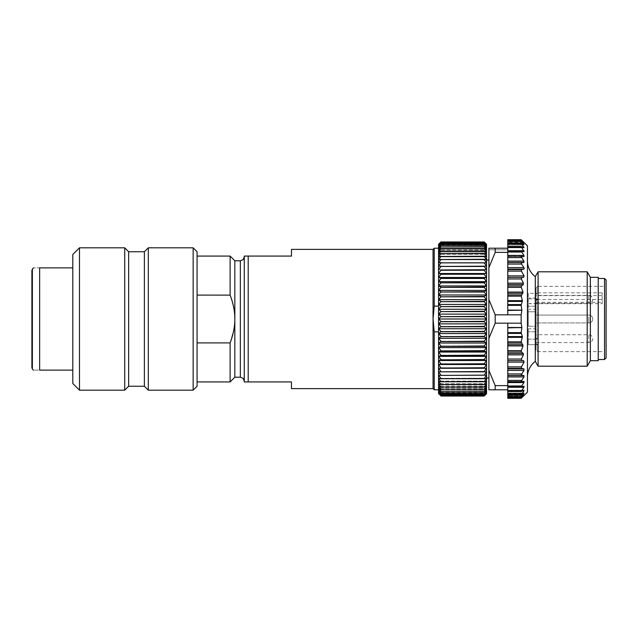 <?xml version="1.0" encoding="UTF-8"?>
<svg xmlns="http://www.w3.org/2000/svg" width="638" height="638" viewBox="0 0 638 638"><rect width="100%" height="100%" fill="white"/><g stroke="black" fill="none" stroke-linecap="round" stroke-linejoin="round"><path stroke-width="0.48" stroke-dasharray="3.19 2.39" d="M197.078 295.091L197.078 342.909L197.078 295.091L230.119 295.091L230.119 256.077M197.078 342.909L197.078 381.923L197.078 342.909L230.119 342.909L233.971 329.056M234.84 260.79L234.84 319L234.385 326.249M230.135 295.131L232.384 301.926M233.356 305.809L234.704 315.076M197.078 386.253L197.078 251.747M230.119 381.923L230.119 342.909M234.84 319L234.84 377.21M244.274 319L244.274 381.141L244.274 319M244.274 256.077L244.274 381.923L248.206 381.923L248.206 256.077L244.274 256.077M291.47 388.614L291.47 381.923L248.206 381.923M433.05 388.614L433.05 319L434.231 306.128L438.561 306.128L438.561 248.206L438.561 393.726L440.922 396.046L484.178 396.038L440.922 396.046L438.561 393.566L440.922 395.735L484.178 395.735L486.539 393.566L486.539 244.274L484.178 241.954L440.922 241.961L438.561 244.274L438.561 306.128M438.561 331.872L438.561 389.794L438.561 331.872L434.231 331.872L434.231 389.794M434.231 248.206L434.231 306.128M433.05 319L433.05 249.386M248.206 256.077L291.47 256.077L291.47 249.386M440.922 242.265L438.561 244.434L440.922 241.961L484.178 241.954L486.539 244.434L438.561 244.434L486.539 244.434L484.178 242.265L440.922 242.265L484.178 242.304L486.539 244.912L438.561 244.912L440.922 242.304M486.539 393.726L438.561 393.566L486.539 393.566L484.178 396.038L486.539 393.726L438.561 393.726M486.539 319L438.561 319L440.922 316.679L484.178 316.679L486.539 319L486.539 377.991L486.539 260.009L486.539 319L484.178 321.321L440.922 321.321L484.178 321.719L486.539 323.889L484.178 326.361L440.922 326.361L484.178 326.752L486.539 328.753L484.178 331.361L440.922 331.361L484.178 331.752L486.539 333.578L484.178 336.314L440.922 336.314L484.178 336.697L486.539 338.339L484.178 341.186L440.922 341.186L484.178 341.569L486.539 343.021L484.178 345.971L440.922 345.971L484.178 346.338L486.539 347.598L484.178 350.637L440.922 350.637L484.178 350.996L486.539 352.048L484.178 355.167L440.922 355.167L484.178 355.51L486.539 356.363L484.178 359.537L440.922 359.537L484.178 359.872L486.539 360.518L484.178 363.74L440.922 363.74L484.178 364.059L486.539 364.489L484.178 367.751L440.922 367.751L484.178 368.054L486.539 368.27L484.178 371.547L440.922 371.834L486.539 371.834L440.922 371.834M488.899 377.991L488.899 260.009L488.899 377.991M523.918 242.336L507.776 242.703L507.776 240.071L507.776 242.336L523.918 242.336L521.15 239.697L507.776 239.697L507.776 256.588L507.776 248.206L488.899 248.206L507.776 248.206L507.776 249.785L488.899 249.785L488.899 248.206L507.776 248.206L507.776 249.785L488.899 249.785L488.899 248.206L488.899 389.794L495.192 389.794L495.192 385.623L488.899 370.359M488.899 267.641L495.192 252.377L495.192 248.206M507.776 252.377L495.192 252.377M523.918 247.711L523.918 246.994L523.918 247.711L507.776 247.711L523.918 247.711L521.573 246.555L523.934 251.659L521.15 251.053L523.918 255.423L523.918 256.58L521.15 256.532L523.918 261.078L523.918 262.425L507.776 262.529L507.776 314.829L521.15 314.829L521.852 310.491L507.776 310.483M507.776 323.171L507.776 327.517L521.852 327.509L521.15 323.171L507.776 323.171L507.776 389.794L507.776 323.171L495.192 323.171L495.192 314.829L507.776 314.829L507.776 250.87L507.776 251.691L524.109 251.691L507.776 251.691L507.776 248.206M521.573 250.901L507.776 250.901L521.15 251.053M521.573 397.929L507.776 398.303L507.776 395.664L507.776 397.929L521.573 397.929L524.292 395.297L507.776 395.297M521.573 397.801L521.15 398.303L507.776 398.303L507.776 397.801L521.573 397.801L523.918 395.225L507.776 394.978L507.776 397.155L507.776 394.723L507.776 397.801M523.631 395.225L507.776 395.225L523.918 395.225L521.573 396.9L507.776 396.9L507.776 394.978L523.918 394.978M495.192 389.794L507.776 389.794L507.776 394.89L507.776 393.662L523.918 393.662L523.918 393.175L521.15 397.147L507.776 396.9L521.573 396.9M507.776 387.29L523.918 387.29L521.15 391.429L523.918 390.289L521.573 394.731L523.918 393.175L507.776 393.175L507.776 394.739L507.776 393.016L523.918 393.175M521.15 394.842L507.776 394.731L521.573 394.731M524.292 390.304L507.776 390.201L507.776 391.445L507.776 390.201L507.776 391.006L507.776 390.201L524.189 390.201M521.15 391.429L507.776 391.445L521.573 391.445M524.292 386.492L507.776 386.349L523.918 386.349L521.573 387.099L507.776 387.099L521.573 387.099M507.776 382.577L523.918 382.577L521.15 386.947M524.292 381.691L507.776 381.747L507.776 380.407L521.573 380.407L521.15 381.468L521.573 381.747L521.15 381.468M524.292 369.41L521.573 368.373L521.437 366.882L524.061 362.105L523.583 360.598L507.776 360.598L507.776 376.922L523.918 376.922L521.573 380.407M524.292 375.973L521.573 375.471L507.776 375.471M507.776 370.415L523.918 370.415L521.573 373.932L521.15 375.072L521.573 375.471M507.776 327.517L507.776 359.027L521.366 359.027L521.804 360.598M521.366 359.027L523.391 354.856L523.28 353.468L521.477 352.04L521.286 350.653L523.048 345.932L521.214 341.84L522.386 337.358L521.174 332.637L521.852 327.876L507.776 327.876M521.15 323.171L521.15 314.829M507.776 310.124L521.852 310.491M521.852 310.124L521.174 305.363L522.37 301.423L507.776 301.423M507.776 300.642L522.386 300.642L521.214 296.16L523.048 292.068L521.286 287.347L521.477 285.96L523.28 284.532L507.776 284.532M507.776 283.144L523.391 283.144L521.366 278.973L507.776 278.973M521.9 277.402L507.776 277.402L521.9 277.402L521.366 278.973M507.776 277.402L523.583 277.402L524.061 275.895L521.437 271.118L521.573 269.627L523.934 269.1L523.918 267.585L521.573 264.068L507.776 264.068M521.15 262.928L521.573 264.068M521.485 256.253L507.776 256.253L521.15 256.532M523.918 256.58L507.776 256.588L524.013 256.588M521.573 246.555L507.776 246.555L521.15 246.571M524.189 247.799L507.776 247.799L524.189 247.799M523.918 243.022L507.776 243.022L523.918 243.022L521.15 240.853L523.918 244.825L523.918 244.338L523.918 244.825L507.776 244.825L507.776 240.845L507.776 244.984L523.918 244.825L521.15 243.158L523.918 246.994L507.776 246.994L522.474 246.994M521.573 243.269L507.776 243.269L521.15 243.158M521.573 241.1L507.776 240.845M521.15 239.697L523.918 242.775L507.776 242.775L523.631 242.775M527.443 392.155L527.443 245.845M523.192 393.662L507.776 393.662L507.776 393.016L507.776 397.155M521.222 394.89L507.776 394.723M521.286 391.533L507.776 391.445M507.776 376.922L507.776 380.407M507.776 359.027L507.776 360.598L523.583 360.598M488.899 338.435L495.192 323.171M495.192 385.623L507.776 385.623L507.776 381.524L521.485 381.747M521.437 343.084L507.776 343.084M507.776 344.687L522.889 344.687M521.9 360.598L507.776 360.598M507.776 314.829L507.776 262.529M507.776 294.916L521.437 294.916M522.889 293.313L507.776 293.313M495.192 314.829L488.899 299.565M507.776 389.794L507.776 385.623M527.443 260.902L527.443 377.098L527.443 260.902M587.191 366.196L587.191 271.804M538.097 271.804L538.097 366.196M535.306 276.629L535.306 361.371M590.365 277.315L590.365 360.685M598.237 360.685L598.237 277.315M598.237 278.495L598.237 359.505L598.237 278.495M604.529 359.505L604.529 278.495M606.1 357.934L606.1 280.066M606.1 284.787L606.1 353.213L606.1 284.787L604.529 286.358L604.529 351.642L606.1 353.213M536.095 293.951L536.095 287.929L537.667 286.358L537.667 293.305L536.095 294.429L536.095 306.208L536.095 293.951L537.667 292.826L537.667 286.358L604.529 286.358L604.529 351.642L537.667 351.642L537.667 344.695L528.232 344.695L537.667 344.695L537.667 351.642L536.095 350.071L536.095 331.792L536.095 350.071M528.232 344.695L528.232 339.137L537.667 339.137L528.232 339.137L528.232 344.695L528.232 331.792L528.232 344.695M536.095 299.988L536.095 338.012L537.667 339.137L536.095 338.012L536.095 299.988L537.667 298.863L537.667 339.137L537.667 299.501L536.095 300.626L536.095 338.012L536.095 300.626M602.168 299.501L602.168 292.826L602.168 303.696L602.168 299.501L537.667 299.501M537.667 292.826L602.168 292.826M528.232 293.305L528.232 311.767L528.232 293.305L537.667 293.305M537.667 298.863L528.232 298.871M536.095 287.929L536.095 294.429M536.095 309.199L536.095 306.208L536.095 309.199L528.232 309.199M536.095 299.334L536.095 303.265L536.095 299.334M536.095 319L536.095 315.068L536.095 319M528.232 328.801L528.232 331.792L528.232 328.801L536.095 328.801L536.095 331.792L536.095 328.801M528.232 311.767L528.232 326.233L528.232 311.767L536.095 311.767L528.232 311.767M537.667 344.695L536.095 343.571L537.667 344.695M536.095 338.666L536.095 334.735L536.095 338.666M536.095 298.042L528.232 298.042M528.232 303.6L536.095 303.6M486.539 244.274L438.561 244.274M440.922 243.883L438.561 245.71L486.539 245.71L438.561 245.71L440.922 242.974L484.178 242.974L486.539 245.71L484.178 243.883L440.922 243.971L484.178 243.971L486.539 246.818L438.561 246.818L440.922 243.971M440.922 246.786L438.561 248.238L486.539 248.238L438.561 248.238L440.922 245.295L484.178 245.295L486.539 248.238L484.178 246.786L440.922 246.93L484.178 246.93L486.539 249.96L438.561 249.96L440.922 246.93M440.922 250.925L438.561 251.978L486.539 251.978L438.561 251.978L440.922 248.868L484.178 248.868L486.539 251.978L484.178 250.925L440.922 251.109L484.178 251.109L486.539 254.283L438.561 254.283L440.922 251.109M440.922 256.229L438.561 256.867L486.539 256.867L438.561 256.867L440.922 253.645L484.178 253.645L486.539 256.867L484.178 256.229L440.922 256.46L484.178 256.46L486.539 259.714L438.561 259.714L440.922 256.46M440.922 262.601L486.539 262.816L438.561 262.816L440.922 259.538L484.178 259.538L486.539 262.816L440.922 262.872L484.178 262.872L486.539 266.166L438.561 266.166L440.922 262.872M440.922 378.462L438.561 375.184L486.539 375.184L438.561 375.184L486.539 375.184L484.178 378.462L440.922 378.462L484.178 378.709L486.539 378.286L438.561 378.286L440.922 378.709M440.922 384.355L438.561 381.133L486.539 381.133L438.561 381.133L440.922 381.771L484.178 381.771L486.539 381.133L484.178 384.355L440.922 384.355L484.178 384.562L486.539 383.717L438.561 383.717L440.922 384.562M440.922 389.132L438.561 386.022L486.539 386.022L438.561 386.022L440.922 387.075L484.178 387.075L486.539 386.022L484.178 389.132L440.922 389.132L484.178 389.292L486.539 388.04L438.561 388.04L440.922 389.292M440.922 392.705L438.561 389.762L486.539 389.762L438.561 389.762L440.922 391.214L484.178 391.214L486.539 389.762L484.178 392.705L440.922 392.705L484.178 392.825L486.539 391.182L438.561 391.182L440.922 392.825M440.922 395.026L438.561 392.29L486.539 392.29L438.561 392.29L440.922 394.117L484.178 394.117L486.539 392.29L484.178 395.026L440.922 395.026L484.178 395.089L486.539 393.088L438.561 393.088L440.922 395.089M484.178 395.735L440.922 395.735M440.922 395.696L438.561 393.088L486.539 393.088L484.178 395.696M484.178 394.117L440.922 394.117M440.922 394.029L438.561 391.182L486.539 391.182L484.178 394.029M484.178 391.214L440.922 391.214M440.922 391.07L438.561 388.04L486.539 388.04L484.178 391.07M484.178 387.075L440.922 387.075M440.922 386.891L438.561 383.717L486.539 383.717L484.178 386.891M484.178 381.771L440.922 381.771M440.922 381.54L438.561 378.286L486.539 378.286L484.178 381.54M484.178 375.399L440.922 375.399M440.922 375.128L438.561 371.834L486.539 371.834L484.178 375.128M486.539 368.27L440.922 368.054M440.922 371.547L438.561 368.27M486.539 364.489L438.561 364.489L440.922 364.059M440.922 367.751L438.561 364.489M486.539 360.518L438.561 360.518L440.922 359.872M440.922 363.74L438.561 360.518M486.539 356.363L438.561 356.363L440.922 355.51M440.922 359.537L438.561 356.363M486.539 352.048L438.561 352.048L440.922 350.996M440.922 355.167L438.561 352.048M486.539 347.598L438.561 347.598L440.922 346.338M440.922 350.637L438.561 347.598M486.539 343.021L438.561 343.021L440.922 341.569M440.922 345.971L438.561 343.021M486.539 338.339L438.561 338.339L440.922 336.697M440.922 341.186L438.561 338.339M486.539 333.578L438.561 333.578L440.922 331.752M440.922 336.314L438.561 333.578M486.539 328.753L438.561 328.753L440.922 326.752M440.922 331.361L438.561 328.753M486.539 323.889L438.561 323.889L440.922 321.719M440.922 326.361L438.561 323.889M484.178 321.719L484.178 321.321M440.922 321.321L438.561 319M484.178 316.679L440.922 316.679M486.539 314.111L438.561 314.111L440.922 311.639L484.178 311.639L486.539 314.111L484.178 316.281M440.922 316.281L438.561 314.111M484.178 311.639L440.922 311.639M486.539 309.247L438.561 309.247L440.922 306.639L484.178 306.639L486.539 309.247L484.178 311.248M440.922 311.248L438.561 309.247M484.178 306.639L440.922 306.639M486.539 304.422L438.561 304.422L440.922 301.686L484.178 301.686L486.539 304.422L484.178 306.248M440.922 306.248L438.561 304.422M484.178 301.686L440.922 301.686M486.539 299.661L438.561 299.661L440.922 296.814L484.178 296.814L486.539 299.661L484.178 301.303M440.922 301.303L438.561 299.661M484.178 296.814L440.922 296.814M486.539 294.979L438.561 294.979L440.922 292.029L484.178 292.029L486.539 294.979L484.178 296.431M440.922 296.431L438.561 294.979M484.178 292.029L440.922 292.029M486.539 290.402L438.561 290.402L440.922 287.363L484.178 287.363L486.539 290.402L484.178 291.662M440.922 291.662L438.561 290.402M484.178 287.363L440.922 287.363M486.539 285.952L438.561 285.952L440.922 282.833L484.178 282.833L486.539 285.952L484.178 287.004M440.922 287.004L438.561 285.952M484.178 282.833L440.922 282.833M486.539 281.637L438.561 281.637L440.922 278.463L484.178 278.463L486.539 281.637L484.178 282.49M440.922 282.49L438.561 281.637M484.178 278.463L440.922 278.463M486.539 277.482L438.561 277.482L440.922 274.26L484.178 274.26L486.539 277.482L484.178 278.128M440.922 278.128L438.561 277.482M484.178 274.26L440.922 274.26M486.539 273.511L438.561 273.511L440.922 270.249L484.178 270.249L486.539 273.511L484.178 273.941M440.922 273.941L438.561 273.511M484.178 270.249L440.922 270.249M486.539 269.73L438.561 269.73L440.922 266.453L484.178 266.453L486.539 269.73L484.178 269.946M440.922 269.946L438.561 269.73M484.178 266.453L440.922 266.453M440.922 266.166L484.178 266.166M484.178 259.538L440.922 259.538M440.922 259.291L438.561 259.714L486.539 259.714L484.178 259.291M484.178 253.645L440.922 253.645M440.922 253.438L438.561 254.283L486.539 254.283L484.178 253.438M484.178 248.868L440.922 248.868M440.922 248.708L438.561 249.96L486.539 249.96L484.178 248.708M484.178 245.295L440.922 245.295M440.922 245.175L438.561 246.818L486.539 246.818L484.178 245.175M484.178 242.974L440.922 242.974M440.922 242.911L438.561 244.912L486.539 244.912L484.178 242.911M193.147 390.185L193.147 247.815M148.311 247.815L148.311 390.185M144.379 386.253L144.379 251.747M128.653 251.747L128.653 386.253M124.713 390.185L124.713 247.815M79.487 247.815L79.487 390.185M72.804 370.128L72.804 267.872L39.644 267.872C31.382 267.872 31.382 267.872 39.644 267.872L39.644 370.128C31.382 370.128 31.382 370.128 39.644 370.128L72.804 370.128L72.804 383.502M31.9 270.297L31.9 367.703M72.804 254.498L72.804 267.872M240.343 377.21L240.343 260.79M507.776 250.71L523.918 250.71M521.573 247.448L507.776 247.448M523.918 251.651L507.776 251.651L523.918 251.651M521.573 252.026L507.776 252.026M523.918 395.664L507.776 395.664L523.918 395.664M523.918 390.289L507.776 390.289L523.918 390.289M523.918 391.006L522.474 391.006M507.776 396.509L521.573 396.509M507.776 394.085L521.573 394.085M507.776 390.552L521.573 390.552M507.776 385.974L521.573 385.974M507.776 375.575L523.918 375.575M507.776 373.932L521.573 373.932M507.776 368.9L523.918 368.9M521.573 368.373L507.776 368.373M507.776 332.637L521.174 332.637M521.238 333.419L507.776 333.419M507.776 336.577L522.37 336.577M522.386 337.358L507.776 337.358M507.776 341.84L521.214 341.84M523.048 345.932L507.776 345.932M507.776 350.653L521.286 350.653M521.477 352.04L507.776 352.04M507.776 353.468L523.28 353.468M523.391 354.856L507.776 354.856M524.061 362.105L507.776 362.105M507.776 366.882L521.437 366.882M521.174 305.363L507.776 305.363M507.776 304.581L521.238 304.581M521.214 296.16L507.776 296.16M507.776 292.068L523.048 292.068M521.286 287.347L507.776 287.347M507.776 285.96L521.477 285.96M507.776 275.895L524.061 275.895M521.437 271.118L507.776 271.118M507.776 269.627L521.573 269.627M523.918 269.1L507.776 269.1M507.776 267.585L523.918 267.585M523.918 262.425L507.776 262.425M507.776 261.078L523.918 261.078M521.573 257.592L507.776 257.592M507.776 255.423L523.918 255.423M523.192 244.338L523.918 244.338M521.573 240.071L507.776 240.071L521.573 240.071M521.573 240.199L507.776 240.199M521.573 241.491L507.776 241.491M521.573 243.915L507.776 243.915M536.095 306.208L528.232 306.208L536.095 306.208M588.794 295.928L588.794 303.265L588.794 295.928M602.168 295.641L536.095 295.641M536.095 302.316L602.168 302.316M588.794 317.03L588.794 322.932L588.794 317.03M528.232 326.233L536.095 326.233L528.232 326.233M536.095 331.792L528.232 331.792L536.095 331.792M588.794 335.261L588.794 342.598L588.794 335.261M32.363 269.029L32.363 368.971M521.374 250.87L507.776 250.87M524.013 381.412L507.776 381.412L524.013 381.412M524.109 386.309L507.776 386.309L524.109 386.309M524.245 393.016L507.776 393.016L524.245 393.016M521.374 387.13L507.776 387.13M524.245 244.984L507.776 244.984L524.245 244.984M524.284 243.277L507.776 243.277L524.284 243.277M524.292 242.703L507.776 242.703M521.286 246.467L507.776 246.467M521.222 243.11L507.776 243.11M536.095 303.265L588.794 303.265A3.932 3.932 0 0 0 592.726 299.334A3.932 3.932 0 0 0 588.794 295.402L536.095 295.402M536.095 315.068L588.794 315.068A3.932 3.932 0 0 1 592.726 319A3.932 3.932 0 0 0 588.794 315.068L536.095 315.068M588.794 322.932A3.932 3.932 0 0 0 592.726 319A3.932 3.932 0 0 1 588.794 322.932L536.095 322.932L588.794 322.932M536.095 342.598L588.794 342.598A3.932 3.932 0 0 0 592.726 338.666A3.932 3.932 0 0 0 588.794 334.735L536.095 334.735M528.232 303.696L602.168 303.696"/><path stroke-width="0.96" d="M197.078 295.091L230.135 295.131M230.119 256.077L230.119 295.091C233.317 303.6 234.896 311.567 234.84 319L234.84 260.79L230.119 256.077L197.078 256.077M234.385 326.249L233.971 329.056M232.384 301.926L233.356 305.809M234.704 315.076L234.84 319C234.896 326.425 233.325 334.392 230.119 342.909L230.119 381.923L197.078 381.923M193.147 247.815L197.078 251.747L197.078 386.253L193.147 390.185L148.311 390.185L148.311 247.815L193.147 247.815L193.147 390.185M230.119 342.909L197.078 342.909M234.84 260.79L240.343 260.79L240.343 377.21L234.84 377.21L234.84 319M433.05 388.614L291.47 388.614L291.47 381.923L244.274 381.923L244.274 256.077L291.47 256.077L291.47 249.386L433.05 249.386L433.05 388.614L434.231 389.794L434.231 331.872L433.05 319L434.231 331.872L438.561 331.872M248.206 381.923L248.206 256.077M438.561 306.128L434.231 306.128L433.05 319M440.922 395.735L438.561 393.726L438.561 244.274L440.922 241.954L484.178 241.961L486.539 244.274L486.539 393.726L484.178 396.046L440.922 396.038L484.178 396.046L486.539 393.566L484.178 395.735L440.922 395.735L484.178 395.696L486.539 393.088L484.178 395.089L440.922 395.089L484.178 395.026L486.539 392.29L484.178 394.117L440.922 394.117L484.178 394.029L486.539 391.182L484.178 392.825L440.922 392.825L484.178 392.705L486.539 389.762L484.178 391.214L440.922 391.214L484.178 391.07L486.539 388.04L484.178 389.292L440.922 389.292L484.178 389.132L486.539 386.022L484.178 387.075L440.922 387.075L484.178 386.891L486.539 383.717L484.178 384.562L440.922 384.562L484.178 384.355L486.539 381.133L484.178 381.771L440.922 381.771L484.178 381.54L486.539 378.286L484.178 378.709L440.922 378.709L484.178 378.462L486.539 375.184L440.922 375.399L484.178 375.128L486.539 371.834L440.922 371.834L484.178 371.547L486.539 368.27L440.922 368.054L484.178 367.751L486.539 364.489L484.178 364.059L440.922 364.059L484.178 363.74L486.539 360.518L484.178 359.872L440.922 359.872L484.178 359.537L486.539 356.363L484.178 355.51L440.922 355.51L484.178 355.167L486.539 352.048L484.178 350.996L440.922 350.996L484.178 350.637L486.539 347.598L484.178 346.338L440.922 346.338L484.178 345.971L486.539 343.021L484.178 341.569L440.922 341.569L484.178 341.186L486.539 338.339L484.178 336.697L440.922 336.697L484.178 336.314L486.539 333.578L484.178 331.752L440.922 331.752L484.178 331.361L486.539 328.753L484.178 326.752L440.922 326.752L484.178 326.361L486.539 323.889L484.178 321.719L440.922 321.719L484.178 321.321L486.539 319L484.178 316.679L440.922 316.679L484.178 316.281L486.539 314.111L484.178 311.639L440.922 311.639L484.178 311.248L486.539 309.247L484.178 306.639L440.922 306.639L484.178 306.248L486.539 304.422L484.178 301.686L440.922 301.686L484.178 301.303L486.539 299.661L484.178 296.814L440.922 296.814L484.178 296.431L486.539 294.979L484.178 292.029L440.922 292.029L484.178 291.662L486.539 290.402L484.178 287.363L440.922 287.363L484.178 287.004L486.539 285.952L484.178 282.833L440.922 282.833L484.178 282.49L486.539 281.637L484.178 278.463L440.922 278.463L484.178 278.128L486.539 277.482L484.178 274.26L440.922 274.26L486.539 273.511L484.178 270.249L440.922 270.249L486.539 269.73L484.178 266.453L440.922 266.453L486.539 266.166L484.178 262.872L440.922 262.872L486.539 262.816L484.178 259.538L440.922 259.538L484.178 259.291L486.539 259.714L484.178 256.46L440.922 256.46L484.178 256.229L486.539 256.867L484.178 253.645L440.922 253.645L484.178 253.438L486.539 254.283L484.178 251.109L440.922 251.109L484.178 250.925L486.539 251.978L484.178 248.868L440.922 248.868L484.178 248.708L486.539 249.96L484.178 246.93L440.922 246.93L484.178 246.786L486.539 248.238L484.178 245.295L440.922 245.295L484.178 245.175L486.539 246.818L484.178 243.971L440.922 243.883L484.178 243.883L486.539 245.71L484.178 242.974L440.922 242.911L484.178 242.911L486.539 244.912L484.178 242.304L440.922 242.265L484.178 242.265L486.539 244.434L484.178 241.961L440.922 241.954L438.561 244.434L440.922 242.265M434.231 306.128L434.231 248.206L438.561 248.206L440.922 246.786M488.899 260.009L486.539 260.009M488.899 377.991L486.539 377.991M507.776 391.445L507.776 389.794L488.899 389.794L488.899 248.206L507.776 248.206L507.776 239.697L521.15 239.697L523.918 242.336M524.013 256.588L523.918 255.423L521.15 251.053L524.101 251.691L521.15 246.571L523.918 247.711L521.15 243.158L523.918 244.825L523.918 244.338L521.15 240.853L523.918 242.775L521.15 239.697M521.573 397.801L507.776 397.801L507.776 398.303L521.15 398.303L523.918 395.225L521.15 397.147L523.918 393.662L523.918 393.175L521.15 394.842L523.918 391.006L523.918 390.289L521.15 391.429L523.918 387.29L523.918 386.349L521.15 386.947L523.918 382.577L523.918 381.42L521.15 381.468L523.918 376.922L523.918 375.575L521.15 375.072L523.918 370.415L523.918 368.9L521.573 368.373L521.437 366.882L507.776 366.882L507.776 323.171L521.15 323.171L521.852 327.509L507.776 327.517M524.109 386.309L523.918 387.29L507.776 387.29M524.013 381.412L523.918 382.577L507.776 382.577M507.776 360.598L523.583 360.598L521.9 360.598L521.366 359.027L507.776 359.027M507.776 337.358L522.386 337.358L522.37 336.577L521.214 341.84L523.048 345.932L521.286 350.653L521.477 352.04L523.28 353.468L523.391 354.856L521.366 359.027M507.776 301.423L522.37 301.423L522.386 300.642L521.174 305.363L521.852 310.124L507.776 310.124L507.776 252.377L495.192 252.377L488.899 267.641M507.776 284.532L523.28 284.532L523.391 283.144L523.28 284.532L521.477 285.96L521.286 287.347L523.048 292.068L521.214 296.16L522.386 300.642L507.776 300.642M507.776 264.068L521.573 264.068L523.918 267.585L523.918 269.1L521.573 269.627L521.437 271.118L524.061 275.895L523.583 277.402L521.78 277.41M507.776 269.1L523.918 269.1L524.292 268.59M507.776 262.529L521.573 262.529L521.15 262.928L523.918 262.425L523.918 261.078L521.15 256.532L523.918 256.58M521.573 397.929L527.443 392.155L527.443 245.845L524.292 242.703M507.776 327.876L521.852 327.509M521.852 327.876L521.174 332.637L522.37 336.577L507.776 336.577M523.583 360.598L524.061 362.105L521.437 366.882M507.776 368.9L523.918 368.9L523.918 370.415L507.776 370.415L507.776 366.882M507.776 375.575L523.918 375.575L523.918 376.922L507.776 376.922L507.776 370.415M521.573 381.747L521.15 381.468M521.573 387.099L521.15 386.947M521.573 391.445L521.15 391.429M523.918 390.289L523.918 391.006L523.918 390.289M521.573 394.731L521.15 394.842M523.918 393.175L523.918 393.662L523.918 393.175M521.573 396.9L507.776 397.155L507.776 391.533L521.286 391.533M507.776 240.845L521.573 241.1M523.918 244.338L523.918 244.825L523.918 244.338L523.192 244.338M521.15 243.158L521.573 243.269M523.918 246.994L523.918 247.711L523.918 246.994L522.474 246.994M521.15 246.571L521.573 246.555M521.15 251.053L521.573 250.901M521.15 256.532L521.573 256.253M521.573 264.068L521.15 262.928M507.776 277.402L521.9 277.402L521.366 278.973L523.391 283.144L507.776 283.144M521.852 310.491L521.15 314.829L507.776 314.829L507.776 310.483L521.852 310.124M521.15 314.829L521.15 323.171M521.485 381.747L507.776 381.747L507.776 376.922M507.776 343.084L521.437 343.084M522.889 344.687L507.776 344.687M507.776 394.731L521.222 394.89M507.776 397.801L507.776 397.155M488.899 370.359L495.192 385.623L495.192 389.794M521.398 381.747L507.776 381.747L507.776 389.794M507.776 385.623L495.192 385.623M507.776 323.171L495.192 323.171L488.899 338.435M488.899 299.565L495.192 314.829L495.192 323.171M507.776 314.829L495.192 314.829M507.776 248.206L507.776 252.377M495.192 252.377L495.192 248.206M507.776 293.313L522.889 293.313M521.437 294.916L507.776 294.916M527.443 260.902A19.666 19.666 0 0 0 535.306 276.629L535.306 361.371A19.666 19.666 0 0 0 527.443 377.098M535.306 276.629L538.097 271.804L538.097 366.196L535.306 361.371M590.365 277.315L598.237 277.315L598.237 360.685L590.365 360.685L590.365 277.315L587.191 271.804L587.191 366.196L538.097 366.196M587.191 271.804L538.097 271.804M590.365 360.685L587.191 366.196M598.237 359.505L604.529 359.505L606.1 357.934L606.1 280.066L604.529 278.495L604.529 359.505M598.237 278.495L604.529 278.495M440.922 242.304L438.561 244.912L440.922 242.911M440.922 242.974L438.561 245.71L440.922 243.883M440.922 243.971L438.561 246.818L440.922 245.175M440.922 245.295L438.561 248.238M440.922 246.93L438.561 249.96L440.922 248.708M440.922 248.868L438.561 251.978L440.922 250.925M440.922 251.109L438.561 254.283L440.922 253.438M440.922 253.645L438.561 256.867L440.922 256.229M440.922 256.46L438.561 259.714L440.922 259.291M440.922 259.538L438.561 262.816L440.922 262.601M440.922 262.872L438.561 266.166L440.922 266.166M486.539 269.73L440.922 269.946M440.922 266.453L438.561 269.73M486.539 273.511L438.561 273.511L440.922 273.941M440.922 270.249L438.561 273.511M486.539 277.482L438.561 277.482L440.922 278.128M440.922 274.26L438.561 277.482M486.539 281.637L438.561 281.637L440.922 282.49M440.922 278.463L438.561 281.637M486.539 285.952L438.561 285.952L440.922 287.004M440.922 282.833L438.561 285.952M486.539 290.402L438.561 290.402L440.922 291.662M440.922 287.363L438.561 290.402M486.539 294.979L438.561 294.979L440.922 296.431M440.922 292.029L438.561 294.979M486.539 299.661L438.561 299.661L440.922 301.303M440.922 296.814L438.561 299.661M486.539 304.422L438.561 304.422L440.922 306.248M440.922 301.686L438.561 304.422M486.539 309.247L438.561 309.247L440.922 311.248M440.922 306.639L438.561 309.247M486.539 314.111L438.561 314.111L440.922 316.281M440.922 311.639L438.561 314.111M484.178 316.281L484.178 316.679M486.539 319L438.561 319L440.922 321.321M440.922 316.679L438.561 319M484.178 321.321L484.178 321.719M486.539 323.889L438.561 323.889L440.922 326.361M440.922 321.719L438.561 323.889M486.539 328.753L438.561 328.753L440.922 331.361M440.922 326.752L438.561 328.753M486.539 333.578L438.561 333.578L440.922 336.314M440.922 331.752L438.561 333.578M486.539 338.339L438.561 338.339L440.922 341.186M440.922 336.697L438.561 338.339M486.539 343.021L438.561 343.021L440.922 345.971M440.922 341.569L438.561 343.021M486.539 347.598L438.561 347.598L440.922 350.637M440.922 346.338L438.561 347.598M486.539 352.048L438.561 352.048L440.922 355.167M440.922 350.996L438.561 352.048M486.539 356.363L438.561 356.363L440.922 359.537M440.922 355.51L438.561 356.363M486.539 360.518L438.561 360.518L440.922 363.74M440.922 359.872L438.561 360.518M486.539 364.489L438.561 364.489L440.922 367.751M440.922 364.059L438.561 364.489M486.539 368.27L438.561 368.27L440.922 371.547M440.922 368.054L438.561 368.27M440.922 371.834L438.561 371.834L440.922 375.128M440.922 375.399L438.561 375.184L440.922 378.462M440.922 378.709L438.561 378.286L440.922 381.54M440.922 381.771L438.561 381.133L440.922 384.355M440.922 384.562L438.561 383.717L440.922 386.891M440.922 387.075L438.561 386.022L440.922 389.132M440.922 389.292L438.561 388.04L440.922 391.07M440.922 391.214L438.561 389.762L440.922 392.705M440.922 392.825L438.561 391.182L440.922 394.029M440.922 394.117L438.561 392.29L440.922 395.026M440.922 395.089L438.561 393.088L440.922 395.696M144.379 386.253L128.653 386.253L128.653 251.747L144.379 251.747L144.379 386.253L148.311 390.185M128.653 251.747L124.713 247.815L124.713 390.185L79.487 390.185L79.487 247.815L72.804 254.498L72.804 383.502L79.487 390.185M72.804 267.872L39.644 267.872L39.644 370.128C31.382 370.128 31.382 370.128 39.644 370.128L72.804 370.128M39.644 267.872C31.382 267.872 31.382 267.872 39.644 267.872M32.363 269.029L32.363 368.971L31.9 367.703L31.9 270.297L33.335 267.872M521.174 332.637L507.776 332.637M507.776 333.419L521.238 333.419M521.214 341.84L507.776 341.84M507.776 345.932L523.048 345.932M521.286 350.653L507.776 350.653M507.776 352.04L521.477 352.04M523.28 353.468L507.776 353.468M507.776 354.856L523.391 354.856M507.776 362.105L524.061 362.105M507.776 368.373L521.573 368.373M521.573 373.932L507.776 373.932M507.776 375.471L521.573 375.471M521.573 380.407L507.776 380.407M521.573 385.974L507.776 385.974M521.573 390.552L507.776 390.552M522.474 391.006L523.918 391.006M521.573 394.085L507.776 394.085M523.192 393.662L523.918 393.662M521.573 396.509L507.776 396.509M523.918 255.423L507.776 255.423M507.776 252.026L521.573 252.026M523.918 250.71L507.776 250.71M507.776 247.448L521.573 247.448M507.776 243.915L521.573 243.915M507.776 241.491L521.573 241.491M507.776 240.199L521.573 240.199M507.776 257.592L521.573 257.592M523.918 261.078L507.776 261.078M507.776 262.425L523.918 262.425M523.918 267.585L507.776 267.585M521.573 269.627L507.776 269.627M507.776 271.118L521.437 271.118M524.061 275.895L507.776 275.895M507.776 278.973L521.366 278.973M521.477 285.96L507.776 285.96M507.776 287.347L521.286 287.347M523.048 292.068L507.776 292.068M507.776 296.16L521.214 296.16M521.238 304.581L507.776 304.581M507.776 305.363L521.174 305.363M240.343 260.79L243.126 259.642L244.274 256.859M240.343 377.21L243.126 378.358L244.274 381.141M234.84 377.21L230.119 381.923M433.05 249.386L434.231 248.206M434.231 389.794L438.561 389.794M521.374 387.13L507.776 387.13M521.374 250.87L507.776 250.87M521.286 246.467L507.776 246.467M521.222 243.11L507.776 243.11M128.653 386.253L124.713 390.185M32.363 368.971L33.335 370.128M124.713 247.815L79.487 247.815M144.379 251.747L148.311 247.815"/></g></svg>
